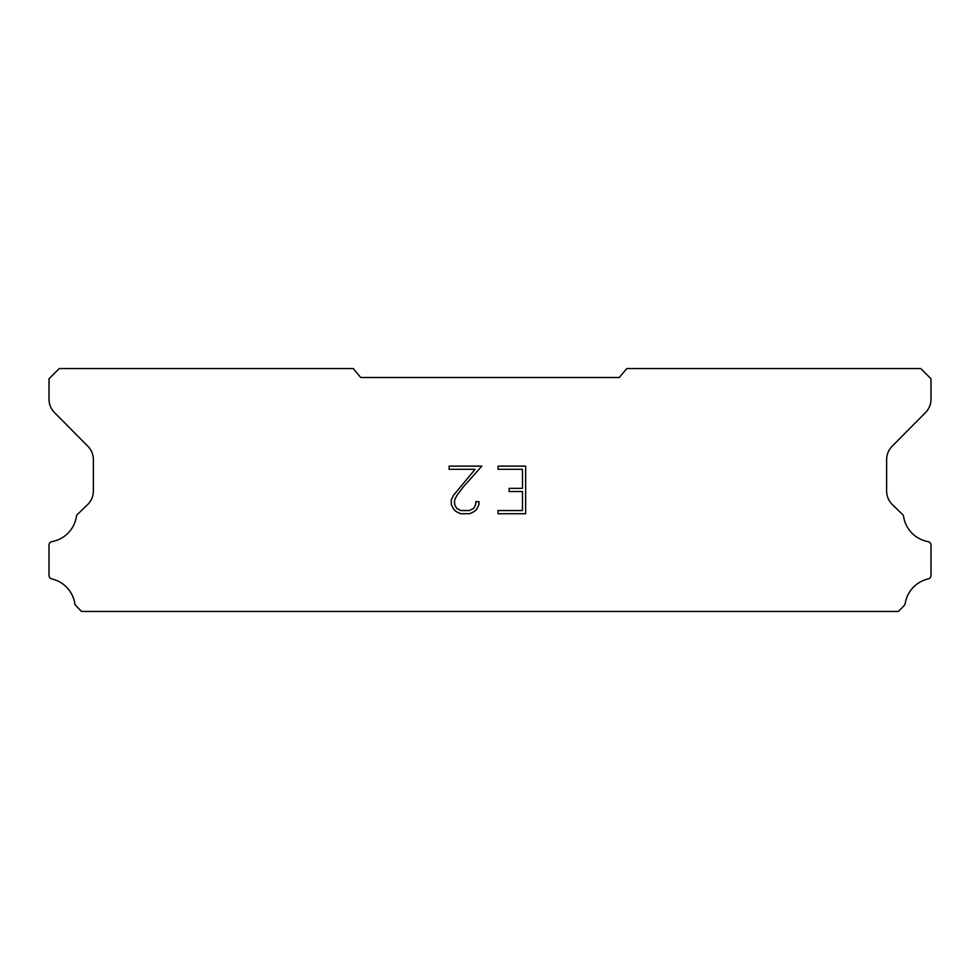 <?xml version="1.0" encoding="UTF-8"?>
<svg xmlns="http://www.w3.org/2000/svg" width="980" height="980" viewBox="0 0 980 980"><rect width="100%" height="100%" fill="white"/><g stroke="black" fill="none" stroke-linecap="round" stroke-linejoin="round"><path stroke-width="1.47" d="M522.475 510.555L522.475 491.519L509.147 491.519L509.147 488.346L522.475 488.346L522.475 469.298L498.024 469.298L498.024 466.125L525.648 466.125L525.648 513.728L498.024 513.728L498.024 510.555L522.475 510.555M478.975 501.662L478.975 504.516L476.709 509.159L474.357 511.474L469.714 513.728L460.563 513.728L455.945 511.438L453.593 509.11L451.302 504.467L451.302 499.751L453.593 495.194L475.104 469.298L449.097 469.298L449.097 466.125L481.829 466.125L463.295 486.95L456.692 495.745L454.561 500.082L454.561 504.259L456.631 508.449L460.845 510.555L469.457 510.555L473.646 508.449L475.753 504.259L475.753 501.662L478.975 501.662M619.274 377.508L626.771 368.566L920.771 368.566L931 378.795L931 399.032A19.171 19.171 0 0 1 925.451 412.641L892.18 446.206A19.171 19.171 0 0 0 886.618 459.791L886.618 491.201A19.171 19.171 0 0 0 892.449 504.676L903.009 514.892A3.773 3.773 0 0 1 903.585 516.411A30.172 30.172 0 0 0 928.06 541.621A3.577 3.577 0 0 1 931 545.137L931 575.407A3.577 3.577 0 0 1 928.219 578.898A30.172 30.172 0 0 0 905.177 603.607A3.834 3.834 0 0 1 904.16 605.554L898.464 611.434L81.536 611.434L75.84 605.554A3.834 3.834 0 0 1 74.823 603.607A30.172 30.172 0 0 0 51.781 578.898A3.577 3.577 0 0 1 49 575.407L49 545.137A3.577 3.577 0 0 1 51.94 541.621A30.172 30.172 0 0 0 76.416 516.411A3.773 3.773 0 0 1 76.991 514.892L87.551 504.676A19.171 19.171 0 0 0 93.382 491.201L93.382 459.791A19.171 19.171 0 0 0 87.82 446.206L54.549 412.641A19.171 19.171 0 0 1 49 399.032L49 378.795L59.229 368.566L353.229 368.566L360.726 377.508L619.274 377.508"/></g></svg>
